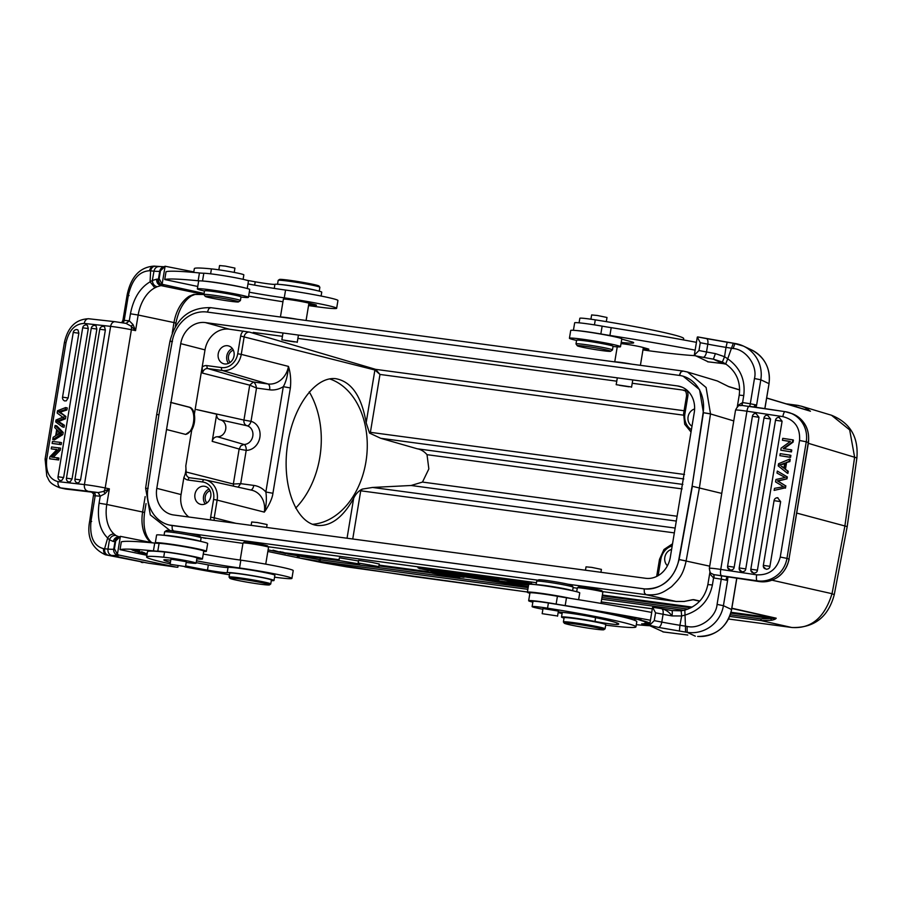 <?xml version="1.0" encoding="UTF-8"?>
<svg xmlns="http://www.w3.org/2000/svg" width="902" height="902" viewBox="0 0 902 902"><rect width="100%" height="100%" fill="white"/><g stroke="black" fill="none" stroke-linecap="round" stroke-linejoin="round"><path stroke-width="1.35" d="M358.173 562.983L374.916 566.005L371.139 565.87L378.829 566.614L358.173 562.983L358.579 560.379L372.165 562.465L379.235 564.009L378.829 566.614M369.177 565.43L369.279 564.799M340.922 560.841L359.627 564.043L340.922 560.841M338.972 560.401L339.377 557.797L358.489 560.954M309.251 391.863A80.56 58.258 -83.7 0 1 319.804 457.483A80.56 58.258 -83.7 0 1 295.653 508.13M676.297 521.063L411.132 485.49L372.537 487.452L362.288 489.098C358.556 490.891 355.681 493.969 353.652 498.321C343.121 517.241 331.113 526.294 317.639 525.494C296.408 523.464 282.1 487.012 287.129 447.753C291.831 408.459 314.663 376.078 335.815 378.693C351.498 381.602 361.612 396.294 366.156 422.79L369.549 433.095L380.678 438.282L417.209 448.779L682.87 484.419M411.132 485.49L422.486 482.074L428.845 468.927L427.018 454.676C424.154 451.383 420.884 449.421 417.209 448.779M329.625 378.896A73.953 53.489 -83.7 0 1 365.896 462.027A73.953 53.489 -83.7 0 1 312.509 524.288M692.105 486.212L678.823 559.544A34.321 29.563 104.5 0 1 643.972 588.837L171.741 525.483A34.321 29.563 104.5 0 1 168.742 524.896A34.321 29.563 104.5 0 1 147.883 488.32L158.944 414.672L172.226 341.339A34.321 29.563 104.5 0 1 207.077 312.047L679.307 375.401A34.321 29.563 104.5 0 1 682.307 375.987A34.321 29.563 104.5 0 1 703.154 412.564L692.105 486.212L703.413 412.688L699.557 389.63L683.186 376.235M667.446 565.734A9.245 7.96 104.5 0 1 665.011 556.444A9.245 7.96 104.5 0 1 671.595 549.442M209.072 489.031A9.245 7.96 -75.5 0 0 205.228 503.914M204.371 486.257A9.245 7.96 104.5 0 1 205.171 486.415A9.245 7.96 104.5 0 1 210.572 497.363A9.245 7.96 104.5 0 1 200.548 504.319A9.245 7.96 104.5 0 1 195.046 493.834A9.245 7.96 104.5 0 1 204.371 486.257M232.333 348.51A9.245 7.96 -75.5 0 0 228.488 363.393M227.631 345.737A9.245 7.96 104.5 0 1 228.443 345.894A9.245 7.96 104.5 0 1 233.832 356.831A9.245 7.96 104.5 0 1 223.809 363.788A9.245 7.96 104.5 0 1 218.307 353.313A9.245 7.96 104.5 0 1 227.631 345.737M692.003 426.15A9.245 7.96 104.5 0 1 688.068 416.961A9.245 7.96 104.5 0 1 694.619 408.989M206.908 502.933A7.239 6.235 104.5 0 1 205.397 496.021A7.239 6.235 104.5 0 1 210.076 490.699M243.89 420.152L243.946 420.073A5.288 4.51 -77.5 0 0 247.092 425.778L220.144 419.78A8.614 7.419 104.5 0 1 220.28 419.813A8.614 7.419 104.5 0 1 225.692 429.284A8.614 7.419 104.5 0 1 217.326 436.737C214.676 436.884 212.962 438.428 212.184 441.36L239.109 449.004M730.846 613.134L770.68 618.479L760.758 618.873L761.288 620.632L771.638 620.226C774.378 619.651 775.9 618.975 776.194 618.197A1.59 1.376 102.7 0 1 775.551 618.287L770.68 618.479L771.627 620.226M230.168 362.412A7.239 6.235 104.5 0 1 228.668 355.501A7.239 6.235 104.5 0 1 233.336 350.179M430.119 572.883L427.988 572.24C427.345 571.361 460.719 576.581 459.817 577.224L430.885 572.691C430.153 573.221 457.449 577.494 456.931 576.773M795.079 406.498L796.94 405.257L801.506 406.238L806.715 408.358L805.26 409.598L810.458 411.211L766.655 398.064M156.79 488.343L180.738 343.651A24.196 20.836 -75.5 0 1 205.385 322.589L677.515 385.932A24.196 20.836 -75.5 0 1 679.916 386.428A24.196 20.836 -75.5 0 1 694.258 412.541L670.31 557.233A24.196 20.836 -75.5 0 1 645.663 578.295L173.534 514.952A24.196 20.836 104.5 0 1 171.73 514.614A24.196 20.836 104.5 0 1 156.79 488.343L181.054 494.567A23.768 20.475 -75.5 0 0 188.8 517.004M249.516 332.116L375.649 369.358L374.894 370L240.654 336.04L237.722 353.742L241.262 354.373L244.183 336.672A5.243 4.51 104.5 0 1 249.516 332.116L229.221 329.185A23.768 20.475 -75.5 0 0 205.013 349.886L202.172 367.024A7.881 6.788 104.5 0 1 207.02 365.626A2.638 1.33 97.6 0 0 207.866 368.557L253.406 381.997L249.719 385.143L256.518 388.052C255.897 384.737 254.849 382.719 253.406 381.997L267.917 383.948A20.16 17.363 -75.5 0 0 288.448 366.404L241.262 354.373A18.536 15.965 104.5 0 1 222.388 370.508L267.917 383.948A5.288 2.672 -82.4 0 1 269.608 389.811A25.436 21.919 104.5 0 0 283.296 386.676L265.853 491.996C266.62 496.675 266.767 505.289 264.32 512.122C268.086 506.947 272.427 498.659 272.923 493.27L290.365 387.939C291.143 380.001 290.5 372.819 288.448 366.404C287.851 374.973 286.126 381.726 283.296 386.676L290.365 387.939M189.691 477.744A5.243 4.51 104.5 0 1 189.465 477.71A5.243 4.51 104.5 0 1 186.162 472.005L185.801 465.906C186.218 470.055 185.586 473.9 183.895 477.429L181.054 494.567M362.288 489.098L360.721 490.801L352.738 539.001M366.156 422.79L374.894 370L379.979 374.443L370.395 432.329L369.549 433.095M238.06 487.159L240.699 483.652L253.778 485.411A25.436 21.919 104.5 0 1 265.853 491.996L272.923 493.27M166.52 429.521L185.677 434.414L191.709 430.198C194.358 425.338 195.238 420.016 194.358 414.243C193.547 410.309 192.002 407.975 189.736 407.276L171.008 402.461M687.504 390.679L684.336 390.634M170.501 402.393L188.958 407.163A13.733 6.945 -82.4 0 1 193.592 421.651A13.733 6.945 -82.4 0 1 185.282 434.336M721.758 493.405L692.364 486.279L679.093 559.567C673.771 579.558 662.136 589.333 644.197 588.905L169.204 525.009M684.099 410.737L375.649 369.358L379.979 374.443L683.423 415.157M194.358 414.243L202.172 367.024L202.533 373.112L249.719 385.143L243.946 420.073L196.523 409.553L216.683 414.21L212.184 441.36M568.102 584.237L645.956 594.677C658.505 595.579 662.587 592.873 671.562 586.683C679.386 578.723 682.972 575.126 686.14 560.976M710.505 413.815L706.108 387.51L687.516 372.03L682.994 371.038L680.852 372.041L679.477 375.457M170.061 530.579L150.307 514.907L145.628 488.174L156.666 414.582L158.932 414.706M217.326 436.737L244.002 444.472L240.868 445.802L239.131 449.106L246.201 450.369A5.288 2.616 90.2 0 0 244.002 444.472A9.55 8.219 -75.5 0 0 252.797 436.094A9.55 8.219 -75.5 0 0 247.092 425.778A5.288 2.683 105.1 0 0 251.015 421.335A14.827 12.775 104.5 0 1 259.866 437.369A14.827 12.775 104.5 0 1 246.201 450.369L240.699 483.652L233.347 484.036L233.584 486.167M220.144 419.802L220.043 419.78C217.619 418.99 216.503 417.13 216.683 414.21M729.718 616.404L761.288 620.632L791.618 627.465C811.101 628.998 824.563 617.746 832.016 593.696L772.089 580.212M602.536 591.599L676.083 601.465L684.043 601.465L693.649 599.627A1.59 1.376 102.7 0 1 692.995 599.706L699.636 601.206M847.192 526.588L796.793 513.103M679.093 559.567L686.129 560.931L699.445 487.554L710.505 413.838L703.413 412.688M806.715 408.358L809.872 410.962M739.663 389.957L728.895 386.721L717.349 380.971M847.17 526.712L834.26 594.666L832.039 593.708L844.926 525.742L854.611 457.201L849.684 429.904L831.486 415.247C850.146 422.779 858.625 437.008 856.889 457.934L808.35 443.31M200.763 537.355L242.942 543.354M684.043 601.465A1.59 0.755 82.5 0 0 684.167 601.476L692.51 599.695M527.862 589.322L319.533 561.371L347.044 566.918L322.161 562.611L412.845 576.412L527.422 592.016M795.891 406.61L805.26 409.587M340.685 560.785L288.471 554.121L318.981 559.601L320.165 559.77L320.187 557.188L288.031 553.219L288.471 554.121L279.992 551.596M318.981 559.612L319.533 561.371L298.246 557.774A1.59 1.15 101.7 0 0 298.246 557.774L300.558 558.259M284.919 553.546L283.51 552.351M438.924 572.77L528.595 584.902M528.279 586.852L438.902 572.871M531.571 582.072L531.323 583.549L419.407 568.542L417.942 567.764L424.549 567.719M491.917 576.761L531.323 583.549M531.977 584.316L530.726 584.248M528.628 584.699L511.502 581.35L520.206 583.673L520.307 583.075M520.206 583.673L504.669 579.975M504.658 580.087L510.419 580.753M510.408 580.854L528.673 584.44L527.377 592.242A25.887 1.353 9.4 0 1 543.342 593.617A25.887 1.353 9.4 0 1 571.124 598.511M528.741 584.349L521.931 582.297M521.908 582.399L527.681 583.064M527.659 583.177L534.446 584.53M468.736 575.16L476.008 576.13M475.929 576.615L488.861 577.855M488.839 577.968L493.168 578.43M493.157 578.543L498.637 580.775L498.896 579.208M498.637 580.775L464.417 574.574M464.406 574.687L468.713 575.262M475.782 576.806L475.636 577.686L471.329 577.111L454.36 573.232M454.337 573.334L458.667 573.807M458.656 573.909L475.636 577.686M465.657 575.848L459.107 575.476L426.68 569.85L441.134 573.063L441.247 572.375M441.134 573.063L419.858 568.598M419.836 568.711L426.319 569.466M426.308 569.579L459.095 575.284L444.291 571.879M444.28 571.981L448.61 572.454M448.587 572.567L465.579 576.344M285.37 553.67L284.919 552.847L288.031 553.219M283.837 553.208L273.024 550.186M528.561 585.127L448.125 574.337L528.313 586.582M433.479 568.914L423.399 568.846L522.111 582.083L482.998 575.555M491.026 578.768L478.094 577.032L494.319 580.065L491.026 578.768M445.295 574.45L454.743 576.152M454.664 576.603L438.936 574.01M439.116 574.134L432.453 572.702M432.441 572.804L434.832 572.962M434.809 573.12L441.788 573.909M441.698 574.416L447.448 575.183L443.277 574.134M443.254 574.247L445.284 574.518M442.927 574.89L451.643 576.119L442.961 574.687M206.378 551.314L207.674 543.5A25.887 1.353 -170.6 0 0 195.024 540.219A25.887 1.353 -170.6 0 0 169.407 535.98A25.887 1.353 -170.6 0 0 156.598 535.044L155.313 542.857A25.887 1.353 9.4 0 1 168.11 543.793A25.887 1.353 9.4 0 1 193.727 548.021A25.887 1.353 9.4 0 1 206.378 551.314A25.887 1.353 9.4 0 1 203.683 551.472M621.016 343.594A12.944 0.676 9.4 0 1 641.626 347.101A12.944 0.676 9.4 0 1 641.762 347.146A13.203 0.688 9.4 0 1 642.709 347.383L647.602 348.758A13.203 0.688 9.4 0 1 648.865 349.266A13.203 0.688 9.4 0 1 643.126 348.894M695.149 350.134A158.481 8.298 -170.6 0 0 609.91 335.465A26.417 1.387 9.4 0 1 600.845 333.965L602.141 326.152A23.238 1.218 -170.6 0 0 574.664 322.815L573.424 330.301M600.845 333.965A23.238 1.218 -170.6 0 0 575.859 330.493M683.445 339.919L683.671 338.554A77.651 4.059 -170.6 0 0 595.275 319.86A18.491 0.97 -170.6 0 0 579.839 318.271L579.084 322.826M630.543 386.845L616.19 384.68L630.543 386.845M612.469 349.931L613.078 346.289A18.491 0.97 -170.6 0 0 610.643 345.387A18.491 0.97 -170.6 0 0 590.201 341.554A18.491 0.97 -170.6 0 0 576.592 340.246L575.995 343.887A18.491 0.97 9.4 0 1 589.604 345.195A18.491 0.97 9.4 0 1 610.045 349.029A18.491 0.97 9.4 0 1 612.469 349.931A18.491 0.97 9.4 0 1 612.435 349.976L610.62 351.273A16.901 0.879 9.4 0 1 597.778 349.976A16.901 0.879 9.4 0 1 579.512 346.537A16.901 0.879 9.4 0 1 577.314 345.759A16.901 0.879 9.4 0 1 589.322 346.842A16.901 0.879 9.4 0 1 608.433 350.416A16.901 0.879 9.4 0 1 610.62 351.273M600.991 603.404L602.874 592.084A12.944 0.676 -170.6 0 0 602.863 592.05A12.944 0.676 -170.6 0 0 601.172 591.453A12.944 0.676 -170.6 0 0 587.191 588.826A12.944 0.676 -170.6 0 0 577.359 587.822A12.944 0.676 -170.6 0 0 577.336 587.856L576.694 591.723M564.032 618.05A23.768 1.24 9.4 0 1 561.518 617.058A23.768 1.24 9.4 0 1 594.982 621.444L595.602 617.656M542.903 609.278A18.491 0.97 9.4 0 1 534.536 607.497A18.491 0.97 9.4 0 1 532.112 606.595L532.969 601.397A18.491 0.97 9.4 0 1 548.405 602.987A77.651 4.059 9.4 0 1 636.801 621.681L635.933 626.879A77.651 4.059 9.4 0 1 605.693 625.131M532.112 606.595A18.491 0.97 9.4 0 1 547.548 608.185A77.651 4.059 9.4 0 1 635.933 626.879M619.584 385.38L628.829 386.778L619.584 385.38M602.863 592.05L601.984 590.833A11.884 0.62 -170.6 0 0 600.439 590.291A11.884 0.62 -170.6 0 0 587.597 587.878A11.884 0.62 -170.6 0 0 578.565 586.965L577.359 587.822M606.313 321.631L607.001 317.481L597.361 315.486L591.633 314.933L590.923 319.207M564.28 623.181L563.412 621.974A21.129 1.105 9.4 0 1 563.4 621.906A21.129 1.105 9.4 0 1 578.949 623.406A21.129 1.105 9.4 0 1 602.311 627.792A21.129 1.105 9.4 0 1 605.084 628.818A21.129 1.105 9.4 0 1 605.05 628.863L603.833 629.731A20.07 1.049 9.4 0 1 588.589 628.187A20.07 1.049 9.4 0 1 566.907 624.105A20.07 1.049 9.4 0 1 564.28 623.181A20.07 1.049 9.4 0 1 578.543 624.466A20.07 1.049 9.4 0 1 601.239 628.705A20.07 1.049 9.4 0 1 603.833 629.731M605.084 628.818L605.783 624.646A21.129 1.105 -170.6 0 0 602.998 623.62A21.129 1.105 -170.6 0 0 579.636 619.246A21.129 1.105 -170.6 0 0 564.088 617.746L563.4 621.906M543.027 608.546L558.394 611.082M600.924 572.319L601.408 569.387L591.768 567.392L586.029 566.839L585.466 570.244M572.319 590.686A18.491 0.97 -170.6 0 0 570.154 589.998A18.491 0.97 -170.6 0 0 551.302 586.413A18.491 0.97 -170.6 0 0 536.419 584.744M572.601 590.742L573.187 587.258A18.491 0.97 -170.6 0 0 573.165 587.202A18.491 0.97 -170.6 0 0 570.752 586.356A18.491 0.97 -170.6 0 0 550.772 582.591A18.491 0.97 -170.6 0 0 536.735 581.17A18.491 0.97 -170.6 0 0 536.701 581.215L536.126 584.71M573.165 587.202L571.868 585.387A16.901 0.879 -170.6 0 0 569.658 584.62A16.901 0.879 -170.6 0 0 551.393 581.17A16.901 0.879 -170.6 0 0 538.55 579.873L536.735 581.17M556.523 615.841L542.17 613.676L556.523 615.841M621.76 339.096L632.967 342.196A47.547 2.492 9.4 0 1 633.678 342.783A47.547 2.492 9.4 0 1 621.219 342.41M642.968 349.897A36.982 1.939 -170.6 0 0 653.758 351.419A121.499 6.359 -170.6 0 0 694.585 355.625M614.961 361.894A12.944 0.676 9.4 0 1 631.682 364.137M602.141 326.152A26.417 1.387 -170.6 0 0 611.195 327.663L609.91 335.465M696.434 342.332A158.481 8.298 -170.6 0 0 611.195 327.663M577.314 345.759L576.006 343.944A18.491 0.97 9.4 0 1 575.995 343.887M651.718 612.435A158.481 8.298 -170.6 0 0 566.479 597.778A26.417 1.387 9.4 0 1 557.425 596.267A23.238 1.218 -170.6 0 0 529.948 592.93L528.651 600.743A23.238 1.218 -170.6 0 0 532.845 602.153M629.201 617.701L634.749 618.389L628.66 617.396M631.377 617.69L630.351 617.622M635.775 618.558L634.658 618.4M620.418 615.716L616.021 614.848L622.369 615.525L617.543 615.096L620.418 615.716M630.216 617.408L622.042 615.976L630.588 617.385M649.609 625.187L641.717 623.778L649.654 624.883M649.643 624.996L643.893 624.116L649.62 625.142M649.711 624.567L643.295 623.699L649.722 624.522M634.185 618.93L641.051 619.809L634.185 618.93M649.88 623.541L647.016 622.56A89.016 4.657 -170.6 0 0 642.044 620.813L638.515 619.663L644.456 621.151A91.654 4.792 9.4 0 1 649.587 622.966L649.97 623.023M649.733 624.443L644.761 623.361L649.778 624.161M649.79 624.105L644.84 623.102L649.846 623.744M618.468 614.905L612.593 613.834L618.738 614.882M612.424 613.811L614.826 614.487M617.216 614.882L611.297 613.8M650.432 620.249A158.481 8.298 -170.6 0 0 565.193 605.58A26.417 1.387 9.4 0 1 556.128 604.081A23.238 1.218 -170.6 0 0 528.651 600.743M558.146 612.582A36.982 1.939 -170.6 0 0 562.115 613.507M636.305 624.669A121.499 6.359 -170.6 0 0 649.868 625.74M558.282 611.815A18.491 0.97 9.4 0 0 564.28 612.548A21.129 1.105 9.4 0 1 591.475 616.821A60.22 3.157 9.4 0 1 618.738 624.037A60.22 3.157 9.4 0 1 616.765 624.5A15.853 0.834 9.4 0 1 594.982 621.444M647.016 622.56L647.117 621.997M649.654 622.978L649.564 623.564M562.938 588.814A12.673 0.665 -170.6 0 0 545.902 585.996M625.368 616.754C621.692 616.032 622.211 615.998 626.946 616.652C630.599 617.351 630.07 617.385 625.368 616.754L622.73 616.032M626.946 616.596L629.562 617.081M649.801 624.049L645.888 623.271L649.835 623.789M582.072 340.46A13.203 0.688 9.4 0 1 581.937 340.336A13.203 0.688 9.4 0 1 588.465 340.809A13.203 0.688 9.4 0 1 601.533 342.963A13.203 0.688 9.4 0 1 607.993 344.643A13.203 0.688 9.4 0 1 607.824 344.722M613.056 346.447A25.887 1.353 -170.6 0 0 620.497 346.718A25.887 1.353 -170.6 0 0 607.847 343.425A25.887 1.353 -170.6 0 0 582.23 339.197A25.887 1.353 -170.6 0 0 569.433 338.261A25.887 1.353 -170.6 0 0 576.57 340.404M620.497 346.718L621.794 338.904A25.887 1.353 -170.6 0 0 609.143 335.623A25.887 1.353 -170.6 0 0 583.526 331.395A25.887 1.353 -170.6 0 0 570.718 330.459L569.433 338.261M209.997 291.075A13.203 0.688 9.4 0 1 209.862 290.94A13.203 0.688 9.4 0 1 219.581 291.876A13.203 0.688 9.4 0 1 234.182 294.616A13.203 0.688 9.4 0 1 235.918 295.258A13.203 0.688 9.4 0 1 235.749 295.337M204.495 291.019A25.887 1.353 9.4 0 1 200.751 290.128A25.887 1.353 9.4 0 1 197.358 288.877A25.887 1.353 9.4 0 1 216.412 290.703A25.887 1.353 9.4 0 1 245.028 296.07A25.887 1.353 9.4 0 1 248.433 297.333A25.887 1.353 9.4 0 1 240.981 297.062M248.433 297.333L249.719 289.519A25.887 1.353 -170.6 0 0 246.325 288.268A25.887 1.353 -170.6 0 0 217.698 282.901A25.887 1.353 -170.6 0 0 198.643 281.063L197.358 288.877M265.74 564.145L268.537 547.232A12.944 0.676 -170.6 0 0 268.525 547.198A12.944 0.676 -170.6 0 0 266.845 546.601A12.944 0.676 -170.6 0 0 252.853 543.974A12.944 0.676 -170.6 0 0 243.021 542.97A12.944 0.676 -170.6 0 0 242.999 543.004L240.18 560.074M202.443 558.947L203.739 551.133A23.238 1.218 -170.6 0 0 200.684 550.006A23.238 1.218 -170.6 0 0 178.573 545.744A23.238 1.218 -170.6 0 0 159.09 543.365L157.794 551.167A23.238 1.218 9.4 0 1 177.288 553.557A23.238 1.218 9.4 0 1 199.387 557.819A23.238 1.218 9.4 0 1 202.443 558.947A23.238 1.218 9.4 0 1 196.839 558.823M291.921 578.408L293.218 570.594A36.982 1.939 -170.6 0 0 288.358 568.801A36.982 1.939 -170.6 0 0 240.845 560.165L239.549 567.978A36.982 1.939 9.4 0 1 287.073 576.615A36.982 1.939 9.4 0 1 291.921 578.408A36.982 1.939 9.4 0 1 274.558 577.19M268.525 547.198L267.657 545.981A11.884 0.62 -170.6 0 0 266.113 545.439A11.884 0.62 -170.6 0 0 253.27 543.027A11.884 0.62 -170.6 0 0 244.239 542.102L243.021 542.97M196.208 562.656A60.22 3.157 -170.6 0 0 208.339 564.923A15.853 0.834 -170.6 0 0 228.059 567.437L227.191 572.635A23.768 1.24 9.4 0 1 245.491 574.54A23.768 1.24 9.4 0 1 270.893 579.332A23.768 1.24 9.4 0 1 274.016 580.493A23.768 1.24 9.4 0 1 271.31 580.617M228.059 567.437A23.768 1.24 9.4 0 1 246.347 569.331A23.768 1.24 9.4 0 1 271.75 574.123A23.768 1.24 9.4 0 1 274.873 575.284L274.016 580.493M170.174 563.851A77.651 4.059 9.4 0 1 146.598 556.962A77.651 4.059 9.4 0 1 163.702 557.222A18.491 0.97 9.4 0 1 193.682 562.296A18.491 0.97 9.4 0 1 196.117 563.198A18.491 0.97 9.4 0 1 186.207 562.431M146.598 556.962L147.466 551.753A77.651 4.059 9.4 0 1 164.57 552.013A18.491 0.97 9.4 0 1 194.55 557.098A18.491 0.97 9.4 0 1 196.974 557.988L196.117 563.198M266.597 527.444L267.082 524.536L257.442 522.54L251.703 521.987L251.139 525.37M200.244 541.301A18.491 0.97 -170.6 0 0 198.079 540.614A18.491 0.97 -170.6 0 0 179.239 537.028A18.491 0.97 -170.6 0 0 164.344 535.348M200.537 541.358L201.112 537.874A18.491 0.97 -170.6 0 0 201.09 537.817A18.491 0.97 -170.6 0 0 198.688 536.972A18.491 0.97 -170.6 0 0 188.405 534.83A18.491 0.97 -170.6 0 0 164.66 531.785A18.491 0.97 -170.6 0 0 164.626 531.83L164.051 535.326M229.954 578.329L229.085 577.122A21.129 1.105 9.4 0 1 229.063 577.054A21.129 1.105 9.4 0 1 244.622 578.554A21.129 1.105 9.4 0 1 267.984 582.929A21.129 1.105 9.4 0 1 270.758 583.955A21.129 1.105 9.4 0 1 270.724 584.011L269.506 584.879A20.07 1.049 9.4 0 1 254.263 583.335A20.07 1.049 9.4 0 1 232.569 579.242A20.07 1.049 9.4 0 1 229.954 578.329A20.07 1.049 9.4 0 1 244.216 579.614A20.07 1.049 9.4 0 1 266.913 583.853A20.07 1.049 9.4 0 1 269.506 584.879M229.063 577.054L229.717 573.153A21.129 1.105 9.4 0 1 245.265 574.653A21.129 1.105 9.4 0 1 268.627 579.028A21.129 1.105 9.4 0 1 271.401 580.054L270.758 583.955M170.952 559.161L186.319 561.698M201.09 537.817L199.793 536.002A16.901 0.879 -170.6 0 0 188.191 533.274A16.901 0.879 -170.6 0 0 166.487 530.489L164.66 531.785M243.1 279.338L243.844 274.873A18.491 0.97 -170.6 0 0 241.42 273.971A18.491 0.97 -170.6 0 0 211.44 268.897A77.651 4.059 -170.6 0 0 194.336 268.627L193.704 272.415M321.101 296.036L321.743 292.158A23.768 1.24 -170.6 0 0 318.62 291.008A23.768 1.24 -170.6 0 0 293.229 286.205A23.768 1.24 -170.6 0 0 274.93 284.31L274.253 288.392M184.448 566.456L170.095 564.291L184.448 566.456M319.229 291.166L319.872 287.298A21.129 1.105 -170.6 0 0 319.849 287.242A21.129 1.105 -170.6 0 0 317.098 286.272A21.129 1.105 -170.6 0 0 294.266 281.976A21.129 1.105 -170.6 0 0 278.211 280.353A21.129 1.105 -170.6 0 0 278.177 280.398L277.534 284.265M317.154 290.636A21.129 1.105 -170.6 0 0 316.41 290.444A21.129 1.105 -170.6 0 0 297.705 286.791A21.129 1.105 -170.6 0 0 279.665 284.434M296.206 341.993L281.864 339.828L296.206 341.993M319.849 287.242L318.981 286.035A20.07 1.049 -170.6 0 0 316.365 285.111A20.07 1.049 -170.6 0 0 294.672 281.029A20.07 1.049 -170.6 0 0 279.428 279.485L278.211 280.353M240.406 300.546L241.003 296.905A18.491 0.97 -170.6 0 0 238.579 296.003A18.491 0.97 -170.6 0 0 218.137 292.169A18.491 0.97 -170.6 0 0 204.517 290.861L203.92 294.503A18.491 0.97 9.4 0 1 217.529 295.811A18.491 0.97 9.4 0 1 237.97 299.644A18.491 0.97 9.4 0 1 240.406 300.546A18.491 0.97 9.4 0 1 240.372 300.591L238.545 301.888A16.901 0.879 9.4 0 1 225.714 300.591A16.901 0.879 9.4 0 1 207.449 297.153A16.901 0.879 9.4 0 1 205.239 296.375A16.901 0.879 9.4 0 1 217.247 297.457A16.901 0.879 9.4 0 1 236.358 301.031A16.901 0.879 9.4 0 1 238.545 301.888M234.216 272.404L234.926 268.097L225.297 266.101L219.558 265.549L218.848 269.822M285.257 340.528L294.503 341.926L285.257 340.528M154.727 543.072A158.481 8.298 -170.6 0 0 121.319 541.831L120.022 549.645A158.481 8.298 9.4 0 1 153.43 550.874L154.727 543.072A26.417 1.387 9.4 0 0 159.09 543.365M240.845 560.165A47.547 2.492 9.4 0 1 203.254 554.042M157.794 551.167A26.417 1.387 9.4 0 1 153.43 550.874M239.549 567.978A47.547 2.492 9.4 0 1 196.512 560.807M147.082 554.065L140.317 552.825L147.094 553.997M147.184 553.772L145.03 553.354L147.139 553.693M139.607 550.953L131.421 549.668L139.607 550.953M135.379 550.761L133.97 550.502M142.482 552.001L141.591 551.72M132.865 550.434L135.075 550.66M147.161 553.602L138.277 552.261L147.161 553.569M136.315 551.28L143.035 552.655L134.905 551.201M144.478 552.734L143.046 552.565M190.863 539.43A12.673 0.665 -170.6 0 0 173.827 536.6M227.191 572.635A15.853 0.834 9.4 0 1 207.471 570.12A60.22 3.157 9.4 0 1 185.632 565.915M170.41 562.386A60.22 3.157 9.4 0 1 163.86 559.984A21.129 1.105 9.4 0 1 163.837 559.917A21.129 1.105 9.4 0 1 170.771 560.243M229.446 574.777A77.651 4.059 9.4 0 1 184.944 566.896M280.421 317.008L283.375 299.171A12.944 0.676 9.4 0 1 290.613 299.757A12.944 0.676 9.4 0 1 304.053 302.057A13.203 0.688 9.4 0 1 307.65 302.835L314.144 304.414A13.203 0.688 9.4 0 1 316.455 305.203A13.203 0.688 9.4 0 1 308.709 304.56M199.376 280.872A26.417 1.387 9.4 0 1 198.147 280.759A158.481 8.298 -170.6 0 0 164.739 279.53L166.036 271.716A158.481 8.298 -170.6 0 1 199.443 272.956A26.417 1.387 9.4 0 0 203.807 273.25L202.522 280.996M248.636 296.104A121.499 6.359 -170.6 0 0 282.946 301.742M308.54 305.575A121.499 6.359 -170.6 0 0 316.061 306.646A36.982 1.939 -170.6 0 0 336.649 308.292A36.982 1.939 -170.6 0 0 284.265 297.863A47.547 2.492 9.4 0 1 249.279 292.214M244.848 287.896A23.238 1.218 -170.6 0 0 224.429 283.837A23.238 1.218 -170.6 0 0 203.784 281.097M247.216 288.505L248.456 281.029A23.238 1.218 -170.6 0 0 229.356 276.643A23.238 1.218 -170.6 0 0 203.807 273.25M336.649 308.292L337.934 300.49A36.982 1.939 -170.6 0 0 285.562 290.061A47.547 2.492 9.4 0 1 247.971 283.927M141.794 552.171L143.429 552.43M137.499 551.753L135.988 551.235M280.635 317.042A12.944 0.676 9.4 0 1 297.344 319.285M246.415 280.172A60.22 3.157 -170.6 0 0 255.21 281.796A15.853 0.834 -170.6 0 0 274.93 284.31M205.239 296.375L203.931 294.559A18.491 0.97 9.4 0 1 203.92 294.503L193.671 294.435L189.33 296.172A31.435 20.047 -78.1 0 0 173.985 322.566L175.924 323.108C178.562 310.051 183.726 300.975 191.427 295.867L194.843 294.492M578.622 599.706L579.749 592.885A25.887 1.353 -170.6 0 0 576.344 591.633A25.887 1.353 -170.6 0 0 547.728 586.266A25.887 1.353 -170.6 0 0 528.673 584.428M529.891 593.257A25.887 1.353 9.4 0 1 527.377 592.242M91.711 492.131L88.283 491.601M178.044 566.016L177.841 567.245L176.206 567.121L119.12 555.102L117.407 554.38L114.43 548.754A164.029 8.58 -170.6 0 0 113.742 549.092A36.711 1.917 9.4 0 1 107.947 549.081C107.733 552.396 108.95 554.527 111.6 555.463L148.413 563.198L105.421 554.786A31.965 20.385 101.9 0 0 106.797 555.001C104.373 554.087 103.279 551.968 103.516 548.653C93.65 545.969 89.49 536.735 91.012 520.928C89.208 520.781 89.422 520.95 91.666 521.446M91.012 520.928L95.195 495.683A3.168 2.435 -84.2 0 0 93.323 492.064L91.406 492.075M91.598 492.109L93.785 494.127L91.643 492.12M107.665 538.043C109.3 535.213 111.442 533.883 114.092 534.063L115.93 535.517C113.122 535.1 110.946 536.51 109.413 539.757L107.654 538.043L104.598 548.766L103.516 548.653M93.323 492.064L98.059 492.537L100.235 496.19L99.073 503.226C96.988 518.887 99.919 530.556 107.879 538.235M193.795 271.908L165.1 266.237L160.443 270.837L159.147 278.639A164.029 8.58 -170.6 0 0 158.459 278.977A36.711 1.917 9.4 0 1 156.689 279.18L152.325 280.499L153.971 271.164L150.611 270.848L150.082 281.819L152.337 280.499C152.63 283.848 154.231 285.934 157.106 286.746L160.984 285.596C157.906 284.682 156.474 282.54 156.689 279.18C157.467 282.518 159.575 284.57 163.014 285.359C159.834 284.412 158.324 282.292 158.459 278.977L159.755 271.164A5.547 5.536 -127.6 0 1 161.83 267.691L165.1 266.237L162.123 284.265L159.147 278.639M172.237 333.075L173.985 322.566L138.153 315.023A31.435 20.047 101.9 0 1 154.851 287.851L150.093 281.83C140.013 287.761 133.462 298.404 130.44 313.783L129.268 320.819L126.054 323.401L115.388 321.755A5.547 3.935 -83.6 0 0 115.095 321.71L88.723 318.756A5.547 3.935 96.4 0 0 84.247 323.423L110.63 326.366L84.427 484.588A15.582 0.812 9.4 0 1 105.196 487.971L131.388 329.749L135.559 330.628L131.151 326.197L126.054 323.401M128.941 320.774L122.931 320.266L122.052 321.98M104.643 548.777L107.981 549.092L109.446 539.768L113.269 541.493A36.711 1.917 -170.6 0 0 115.039 541.279L113.742 549.092A5.547 5.536 52.4 0 0 118.297 555.474L111.6 555.463M87.381 490.902A5.547 3.935 -83.6 0 1 84.427 484.588L58.055 481.645A5.547 3.935 96.4 0 0 61.009 487.948L98.273 492.56L100.235 496.19L105.004 493.676L103.809 491.364L109.367 488.85L105.004 493.676M107.879 555.113C105.455 554.2 104.361 552.08 104.598 548.766M120.022 549.645L146.879 555.294M117.407 554.38L120.383 536.352L153.441 542.948M176.431 567.166L148.154 563.164M176.51 567.178L148.605 563.209M191.382 295.811L189.33 296.172M150.442 541.437C144.884 535.314 142.922 525.686 144.557 512.55L142.617 512.009A31.435 20.047 -78.1 0 0 148.864 540.591L150.397 541.471M122.537 322.769A3.168 2.435 -84.2 0 0 124.228 320.3L128.411 295.055C132.075 279.473 139.111 271.367 149.529 270.735L150.611 270.848C151.446 267.657 153.148 266.124 155.696 266.259M163.905 266.755L155.471 266.225M159.417 266.609C156.644 266.462 154.828 267.973 153.983 271.164A36.711 1.917 -170.6 0 0 159.755 271.164A164.029 8.58 9.4 0 1 160.443 270.837M164.739 279.53L197.752 286.475M204.089 293.466L162.123 284.265M133 324.528L129.268 320.819L126.28 323.435L115.095 321.71A5.547 3.935 -83.6 0 0 110.63 326.366A15.582 0.812 -170.6 0 1 131.388 329.749A5.547 3.54 101.9 0 0 131.151 326.197L133 324.528L135.559 330.628L138.153 315.023L130.44 313.783M113.269 541.493C114.182 538.302 116.211 536.803 119.368 536.972L115.918 535.54M148.864 540.591L151.164 542.463M98.273 492.56L103.809 491.364A5.547 3.54 101.9 0 0 105.196 487.971L109.367 488.85L106.786 504.466L142.617 512.009L145.166 496.607M114.43 548.754L115.727 540.952L120.383 536.352L117.113 537.806A5.547 5.536 -127.6 0 0 115.039 541.279A164.029 8.58 9.4 0 1 115.727 540.952M154.851 287.851L157.106 286.746M194.843 294.469L193.671 294.435M202.003 294.21L194.888 294.48M62.396 426.883L64.053 427.255L64.38 425.248L58.54 421.437L65.44 418.821L65.846 416.42L60.073 412.18L66.917 409.97L67.244 407.93L65.598 407.569L57.536 410.726L57.164 413.037L62.802 417.22L56.003 420.028L55.687 421.944L62.396 426.883L62.723 424.887L64.38 425.248M64.572 400.883L66.297 400.838L68.135 397.962L78.857 333.221L78.023 330.042L77.02 329.58A3.439 3.439 0 0 0 73.254 332.432L78.857 333.221M68.484 481.893L70.209 481.837L72.047 478.962L96.864 329.072L96.029 325.904L95.026 325.43A3.439 3.439 0 0 0 91.26 328.283L96.864 329.072M105.365 330.031L104.531 326.851L103.527 326.389A3.439 3.439 0 0 0 99.772 329.241L105.365 330.031L80.56 479.92L78.711 482.795L76.997 482.841M60.062 480.495L61.787 480.439L63.625 477.564L88.283 328.576L87.449 325.397L86.445 324.934A3.439 3.439 0 0 0 82.691 327.787L88.283 328.576M61.167 444.652L61.494 442.656L59.848 442.296L52.451 441.473L52.124 443.468L61.167 444.652L59.521 444.291L59.848 442.296M62.836 434.584L61.178 434.223L52.767 439.545L54.424 439.905L62.836 434.584L63.185 432.441L56.747 425.845L55.101 425.485L61.539 432.081L63.185 432.441M53.297 457.258L60.254 450.177L60.592 448.136L51.549 446.952L51.234 448.858L56.882 449.658M58.63 459.975L49.587 458.791L58.63 459.975L58.946 458.069L51.493 457.055L58.607 449.816L58.934 447.775M66.917 409.97L65.26 409.609L65.598 407.569M65.26 409.609L58.416 411.819L60.073 412.18M58.416 411.819L61.325 413.003M65.846 416.42L59.667 412.642M65.44 418.821L63.794 418.46L64.189 416.059M63.794 418.46L59.69 420.197L61.347 420.558M59.69 420.197L56.882 421.076L58.54 421.437M56.882 421.076L62.734 424.887M59.521 444.291L52.124 443.468M61.178 434.223L61.539 432.081M52.767 439.545L53.15 437.278L55.676 435.779L56.713 429.499L54.751 427.593L55.101 425.485M60.254 450.177L58.607 449.816M56.984 459.614L57.3 457.709M49.587 458.791L49.926 456.75L57.04 449.5L51.234 448.858M59.318 432.047L57.412 430.164L56.578 435.249L60.592 433.016L59.318 432.047M58.889 431.63L58.472 434.155M781.808 466.334L783.928 467.98M782.293 464.485L784.65 463.594M780.027 465.229L781.684 464.259L779.418 465.015M781.211 466.108L783.883 468.206L784.729 463.109L781.684 464.259M784.018 448.711L793.083 442.127L792.475 441.901L792.813 439.86L782.744 438.349L782.429 440.255L790.186 441.552M780.782 450.188L791.46 451.925L780.782 450.188L781.121 448.147L790.332 441.439L782.429 440.255M790.851 451.699L791.167 449.794L783.263 448.598L792.475 441.901M789.261 461.362L785.913 462.658L789.859 461.587L789.261 461.362L789.633 459.107L778.55 463.729L778.189 465.872L787.299 473.167L787.649 471.047L784.875 468.939L785.913 462.658M789.949 457.179L779.88 455.657L780.207 453.672L790.276 455.183L789.949 457.179L790.558 457.393L790.885 455.409L790.276 455.183M750.881 570.504L753.598 573.097C755.944 572.995 757.218 572.037 757.421 570.222L782.09 421.234L779.012 417.333M779.384 417.367L777.885 417.502M782.09 421.234L775.562 420.253M785.247 485.603L777.952 481.059L787.006 478.849L777.344 480.845L785.247 485.603L784.864 487.926L774.13 490.395L774.468 488.354L783.612 486.73L775.54 481.893L775.934 479.492L785.146 477.474L776.994 473.065L777.332 471.07L787.322 476.933L777.332 471.07M786.397 478.624L786.713 476.707M791.46 451.925L791.776 450.019L791.167 449.794M793.083 442.127L793.422 440.086L792.813 439.86M787.649 471.047L788.258 471.272L787.908 473.381L787.299 473.167M788.258 471.272L784.875 468.939M785.484 469.164L786.521 462.884M789.859 461.587L790.242 459.321L789.633 459.107M779.88 455.657L790.558 457.393M727.643 567.471L730.372 570.064C732.649 570.041 733.924 569.083 734.183 567.189L758.999 417.299L755.932 413.398M756.293 413.432L754.816 413.556M758.999 417.299L752.482 416.307M734.183 567.189L727.666 566.197M739.223 569.218L741.951 571.812C744.297 571.71 745.571 570.74 745.762 568.925L770.579 419.035L767.512 415.134M739.245 567.944L745.762 568.925M767.873 415.168L766.373 415.303M763.385 566.659L766.102 569.252C768.448 569.151 769.722 568.192 769.925 566.366L780.647 501.636L777.569 497.735M777.941 497.769L776.442 497.904M777.344 480.845L777.952 481.059M787.006 478.849L787.322 476.933M774.13 490.395L784.864 487.926M785.462 488.14L785.845 485.828M737.588 407.027L738.264 405.201L742.594 402.574L743.755 395.538L739.313 395.144M737.554 406.678L738.264 405.201M694.314 355.129L697.302 337.111L700.268 342.726L698.971 350.54L694.314 355.129L708.025 361.736M725.693 363.912L727.734 358.793L724.554 356.707L715.41 353.607L713.381 359.176L722.333 362.029M707.957 584.586L712.4 584.981L713.561 577.934L710.257 574.348L710.043 572.06M727.722 358.793L731.466 348.24L733.112 348.499L734.972 343.482A31.965 31.378 115.2 0 1 743.361 346.052L733.315 343.222L731.466 348.24L725.986 347.371L724.554 356.707L722.355 362.074L725.659 363.912C736.314 371.444 740.835 381.828 739.234 395.076L737.272 406.926M726.223 364.261L722.942 363.574M652.586 607.226L655.551 612.841L654.254 620.644L649.598 625.244L652.586 607.226L661.651 608.681L652.98 607.035M661.504 608.67C662.914 609.154 663.432 611.015 663.083 614.273A36.711 1.917 -170.6 0 0 671.99 615.919C669.261 612.086 665.766 609.662 661.504 608.67L671.764 610.553C672.385 610.846 672.464 612.627 671.99 615.919L681.675 615.976L679.916 625.289A36.711 1.917 9.4 0 1 661.786 622.087A164.029 8.58 -170.6 0 0 654.254 620.644M710.257 574.348L710.246 572.195M661.651 608.681L671.821 610.553L681.157 610.812L681.675 615.976L685.306 615.006C700.099 610.293 709.119 600.292 712.4 584.981M710.99 573.266L713.73 574.597L730.192 577.19M782.857 416.623C794.786 419.78 800.345 427.728 799.555 440.469L780.253 557.053C776.893 569.421 769.034 575.341 756.665 574.833L720.754 569.421L746.946 411.211L782.857 416.623A5.547 1.477 -81.4 0 1 785.101 411.65A5.547 1.477 -81.4 0 1 785.18 411.673A26.677 25.673 110.1 0 1 789.994 412.902A26.677 25.673 110.1 0 1 806.253 441.788L808.271 442.532L788.979 559.105L786.95 558.372A26.677 25.673 110.1 0 1 757.173 580.82L714.012 574.653L714.057 578.024L721.262 579.152A3.168 0.575 98.8 0 0 721.228 575.769M741.737 405.472L742.594 402.574L742.008 405.505M722.355 362.074L725.682 363.923M725.986 347.371L727.215 342.253L706.221 338.554A5.547 2.458 100.9 0 1 706.367 338.566A5.547 2.458 100.9 0 1 707.799 344.169A36.711 1.917 -170.6 0 0 725.93 347.371M733.315 343.222L727.215 342.253M697.731 636.451L697.674 636.44A31.965 31.378 -64.8 0 0 731.556 609.504L731.635 609.572C727.147 627.318 715.85 636.282 697.731 636.451L697.787 636.44M679.398 631.107L679.928 625.289L685.464 626.168L685.497 632.077L658.404 627.397A5.547 2.458 -79.1 0 0 661.786 622.087L663.083 614.273A164.029 8.58 -170.6 0 0 655.551 612.841M714.057 578.024L713.73 574.597M736.742 578.182L731.556 609.504L723.415 605.682L717.079 604.396C716.098 617.442 699.614 629.562 687.11 626.416L685.452 626.168L684.832 610.102C697.426 606.133 705.116 597.609 707.867 584.519L709.964 571.913M658.404 627.397L649.598 625.244M649.947 625.796L663.308 631.851M754.906 405.753L755.977 407.411L756.631 405.043L754.354 406.001L754.14 406.994M727.734 576.897L727.068 576.84L726.257 578.87L727.598 580.437L727.767 577.844L726.257 578.87M727.068 576.84L730.203 577.201M796.883 405.246L786.025 403.792L796.94 405.257M359.627 564.043L359.887 563.367M378.93 565.915L429.172 572.657M459.896 576.784L464.011 577.336M602.243 595.884L690.898 607.779M731.826 608.444L775.551 618.287L731.06 612.311M692.161 607.091L602.378 595.049M576.716 591.611L575.747 591.475M428.078 571.665L379.065 565.092M339.073 559.725L320.187 557.188M214.372 520.431A5.243 4.51 104.5 0 1 214.202 517.793L235.884 523.318M210.64 519.935A7.881 6.788 104.5 0 1 210.673 517.162L214.202 517.793L217.134 500.103L264.32 512.122A20.16 17.363 -75.5 0 0 251.624 490.181L205.464 479.92A18.536 15.965 104.5 0 1 217.134 500.103L213.594 499.46A15.898 13.688 -75.5 0 0 202.6 481.984L188.078 480.033A7.881 6.788 -75.5 0 1 183.895 477.429M674.335 532.879L360.721 490.801M353.652 498.321L347.044 538.246M672.17 545.947A15.898 13.688 -75.5 0 0 660.794 559.465L658.122 575.645M210.673 517.162L213.594 499.46M372.537 487.452L675.136 528.053M683.772 478.951L380.678 438.282M204.303 479.706A18.536 15.965 104.5 0 1 205.464 479.92L204.247 479.706A2.638 1.33 -82.4 0 1 204.303 479.706M191.709 430.198L185.801 465.906M180.738 343.651L205.013 349.886M205.385 322.589L229.221 329.185M683.242 390.307A5.243 4.51 104.5 0 1 683.829 390.431C685.61 390.476 686.512 392.314 686.546 395.944L687.854 396.046A7.881 6.788 104.5 0 0 686.974 390.6L632.223 383.26M616.765 381.185L297.885 338.408M282.439 336.333L253.248 332.41M677.515 385.932L682.239 387.24M660.794 559.465L659.497 559.364L656.667 576.423M202.6 481.984A2.638 1.33 -82.4 0 1 204.247 479.706L189.736 477.756A2.638 1.33 97.6 0 0 188.078 480.033M204.19 479.695L189.792 477.767A2.638 1.33 97.6 0 0 189.736 477.756L189.465 477.71M422.486 482.074L677.098 516.237M682.126 488.907L427.018 454.676M370.395 432.329L684.517 474.475M207.02 365.626L221.542 367.576A15.898 13.688 -75.5 0 0 237.722 353.742M240.654 336.04A7.881 6.788 104.5 0 1 243.258 331.068M202.533 373.112A5.243 4.51 104.5 0 1 207.866 368.557L222.388 370.508A2.638 1.33 97.6 0 1 221.542 367.576M269.608 389.811L256.518 388.052L251.015 421.335L243.946 420.073M250.756 489.978A5.288 2.672 97.6 0 0 253.778 485.411M239.131 449.106L233.347 484.036L186.162 472.005M188.958 407.163L189.736 407.276M687.854 396.046L684.922 413.736A15.898 13.688 -75.5 0 0 691.428 429.645M172.068 525.562L172.259 529.406L173.86 531.346M188.123 533.262L538.088 580.212M644.163 588.893L644.355 592.738L645.967 594.689L676.083 601.465L684.178 601.476M679.105 559.511L709.716 566.174M733.766 420.918L710.494 413.928L703.402 412.733M207.404 312.126L208.813 308.664L210.685 307.661L682.961 371.038M680.897 372.052A5.288 2.672 97.7 0 0 679.533 375.424M210.685 307.661C189.533 307.199 175.958 318.383 169.959 341.193L172.203 341.407M172.462 341.508L170.647 341.497M146.316 488.444L148.165 488.275M684.922 413.736L683.615 413.646L684.708 424.267L691.033 432.035M200.684 537.242L205.881 538.381M268.198 546.747L536.453 582.726M573.12 587.653L577.28 588.205M693.649 599.627L699.817 601.014M731.86 608.219L776.194 618.197M791.742 627.476L792.407 627.555M601.239 601.916L652.326 608.771L601.239 601.938M834.26 594.677C828.295 617.069 814.213 628.017 792.024 627.521L728.534 619.009L791.618 627.465M684.111 610.282L601.69 599.221M320.706 561.529A1.59 0.801 -82.4 0 1 320.165 559.77L528.144 587.664M760.758 618.873L730.327 614.792M687.922 609.098L601.961 597.564M297.13 554.279L297.435 555.982A1.59 1.15 101.7 0 0 298.235 557.774L267.838 551.472L298.235 557.774M298.663 556.23L299.441 558.034M282.54 552.08L282.867 552.96L268.097 549.893M595.275 319.86L594.452 324.878M548.405 602.987L547.548 608.185M556.128 604.081L557.425 596.267M566.479 597.778L565.193 605.58M616.765 624.5L617.013 622.966M164.57 552.013L163.702 557.222M211.44 268.897L210.617 273.836M208.339 564.923L207.471 570.12M198.147 280.759L199.443 272.956M285.562 290.061L284.265 297.863M254.657 285.145L255.21 281.796M99.908 496.168L93.921 495.694M128.411 295.055C126.607 294.909 126.821 295.078 129.054 295.574M119.12 555.102L118.297 555.474M149.529 270.735C150.363 267.544 152.066 266.022 154.614 266.158M114.092 534.063A31.435 20.047 101.9 0 1 106.786 504.466L99.073 503.226M87.753 491.534L66.522 489.166A5.547 3.935 96.4 0 0 66.804 489.211A5.547 3.935 96.4 0 0 67.098 489.222M59.645 487.734A26.677 18.739 102.4 0 0 61.009 487.948L66.522 489.166A26.677 18.739 102.4 0 1 65.158 488.94L59.645 487.734C47.817 482.92 49.328 479.841 46.791 476.155L45.1 459.118L46.712 459.174L66.015 342.591C69.037 330.143 75.114 323.75 84.247 323.423M163.837 284.998L160.984 285.596L203.92 294.469M89.016 318.812A5.547 3.935 96.4 0 0 88.723 318.756C75.903 319.173 67.797 327.099 64.403 342.534L66.015 342.591M58.055 481.645C49.362 479.323 45.574 471.836 46.712 459.174M60.028 411.346L61.686 411.718M58.371 422.001L60.017 422.361M68.135 397.962L62.542 397.173A3.439 3.439 0 0 0 64.831 400.984M72.047 478.962L66.455 478.173A3.439 3.439 0 0 0 68.744 481.995M99.772 329.241L74.956 479.131L80.56 479.92M82.691 327.787L58.021 476.775L63.625 477.564M750.892 569.241L757.161 570.143M764.062 418.054L770.319 418.968M763.396 565.385L769.665 566.298M774.119 500.655L780.647 501.636M778.189 481.318L778.798 481.544M698.971 350.54A164.029 8.58 9.4 0 1 706.503 351.972A5.547 2.458 100.9 0 1 703.12 357.293L694.664 355.681M707.63 361.77L722.637 363.529L713.381 359.176L703.12 357.293M715.41 353.607A36.711 1.917 9.4 0 1 706.503 351.972L707.799 344.169A164.029 8.58 9.4 0 0 700.268 342.726M721.262 575.408A5.547 1.477 -81.4 0 1 720.754 569.421A15.582 0.812 -170.6 0 0 709.355 568.339L735.547 410.117A15.582 0.812 9.4 0 1 746.946 411.211A5.547 1.477 -81.4 0 1 749.19 406.238A5.547 1.477 -81.4 0 1 749.269 406.261L785.022 411.65M780.253 557.053L786.95 558.372L806.253 441.788L799.555 440.469M808.463 442.634L808.271 442.532A26.677 25.673 110.1 0 0 792.012 413.646C804.336 419.204 809.816 428.867 808.463 442.634L788.979 559.105A26.677 25.673 110.1 0 1 759.202 581.564L757.173 580.82A5.547 1.477 -81.4 0 1 756.665 574.833M759.36 581.587A5.547 1.477 -81.4 0 1 759.281 581.576A5.547 1.477 -81.4 0 1 759.202 581.564L730.282 577.201M743.755 395.538C745.582 379.81 740.125 367.486 727.395 358.579M749.596 406.306A3.168 0.575 98.8 0 0 750.295 403.758L743.09 402.642M706.221 338.554L697.765 336.942M662.914 631.885L687.696 635.008M687.11 626.416L687.155 632.336L685.497 632.077M754.467 378.513L750.295 403.758L756.631 405.043L760.814 379.798L754.467 378.513C757.748 365.817 746.01 349.311 733.112 348.499M751.501 349.875L743.361 346.052A31.965 31.378 115.2 0 1 760.814 379.798L768.955 383.632A31.965 31.378 -64.8 0 0 751.501 349.875C764.828 357.147 770.669 368.422 769.034 383.7L764.817 408.595M717.079 604.396L721.262 579.152L727.598 580.437L723.415 605.682A31.965 31.378 115.2 0 1 687.155 632.336L695.295 636.158M220.28 419.813L228.826 421.708M428.258 570.583L428.01 572.105M459.919 576.637L459.794 577.359M672.531 543.805L663.973 549.498L659.497 559.364M682.758 370.993L687.392 371.985M156.677 414.548L169.959 341.193M683.615 413.646L686.546 395.944M687.516 372.019L717.304 380.96L728.489 386.507L739.663 389.867M801.506 406.238L831.486 415.236M856.9 457.934L847.215 526.475M799.025 405.607L796.917 405.246M766.666 397.974L810.052 410.996M205.915 538.381L203.469 537.953M527.411 592.028L347.044 566.918M321.991 562.577L300.625 558.27M284.885 552.836L281.345 552.013M417.942 567.764L418.088 566.851M643.351 347.563L640.409 365.31M632.776 379.934L631.558 387.229M562.307 612.334L561.518 617.058M557.549 616.213L558.417 610.936M617.239 346.842L614.747 361.871M617.318 377.859L616.19 384.68M542.17 613.676L543.049 608.388M308.946 303.151L306.082 320.458M185.474 566.828L186.353 561.551M298.438 335.07L297.232 342.377M170.095 564.291L170.974 559.003M282.991 333.007L281.864 339.828M105.421 554.786C91.801 548.45 86.569 537.152 89.726 520.905L93.661 493.845M122.931 320.266L127.114 295.033C130.982 276.564 140.035 266.924 154.276 266.101L155.358 266.203M91.654 492.131L65.158 488.94M142.978 562.6L141.253 562.329M144.557 512.55L146.045 503.598M175.338 326.625L175.924 323.108M150.431 541.437L151.795 542.598M119.188 536.87L118.478 536.893M64.403 342.534L45.1 459.118M62.542 397.173L73.254 332.432M66.455 478.173L91.26 328.283M74.956 479.131A3.439 3.439 0 0 0 77.245 482.942M58.021 476.775A3.439 3.439 0 0 0 60.31 480.586M779.069 417.344A3.439 3.439 0 0 0 775.506 420.208L750.836 569.196A3.439 3.439 0 0 0 752.178 572.511M755.989 413.398A3.439 3.439 0 0 0 752.415 416.262L727.61 566.152A3.439 3.439 0 0 0 728.951 569.478M767.568 415.145A3.439 3.439 0 0 0 763.994 418.009L739.189 567.899A3.439 3.439 0 0 0 740.531 571.225M777.625 497.735A3.439 3.439 0 0 0 774.063 500.61L763.34 565.34A3.439 3.439 0 0 0 764.682 568.666M722.806 363.562L707.743 361.803M792.012 413.646L785.101 411.65L741.715 405.404C739.82 406.374 738.93 403.341 735.547 410.117M709.355 568.339C709.795 571.778 710.325 573.413 710.956 573.232M734.916 343.47L697.697 336.92M681.157 610.812L684.832 610.102M687.798 635.031L663.026 631.919M789.16 559.217C785.056 574.89 775.089 582.354 759.281 581.576L730.338 577.224M731.635 609.572L736.833 578.193M764.907 408.606L769.034 383.7"/></g></svg>
